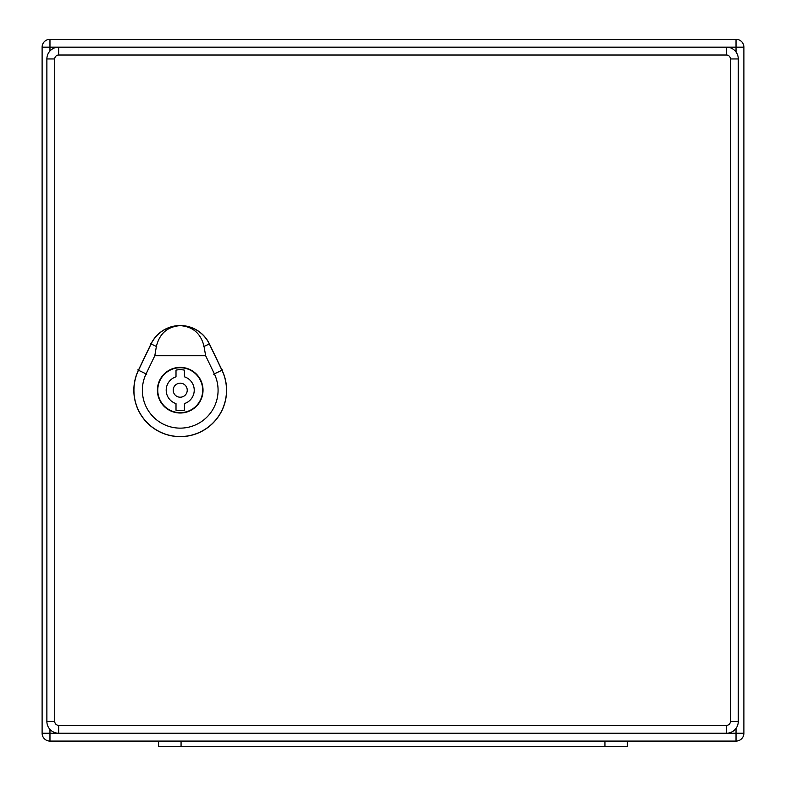 <?xml version="1.0" encoding="UTF-8"?>
<svg xmlns="http://www.w3.org/2000/svg" width="786" height="786" viewBox="0 0 786 786"><rect width="100%" height="100%" fill="white"/><g stroke="black" fill="none" stroke-linecap="round" stroke-linejoin="round"><path stroke-width="1.18" d="M57.545 741.09L158.605 741.09L158.605 746.7L181.065 746.7L181.065 741.09L604.935 741.09L604.935 746.7L181.065 746.7M604.935 746.7L627.395 746.7L627.395 741.09L736.03 741.09L49.97 741.09A7.86 7.86 0 0 1 42.11 733.23L42.11 47.16L42.11 733.23A7.86 7.86 0 0 0 49.97 741.09L49.97 733.23L726.49 733.23A11.79 11.79 0 0 0 738.28 721.44L738.28 58.95A11.79 11.79 0 0 0 726.49 47.16L58.665 47.16A11.79 11.79 0 0 0 46.875 58.95L46.875 721.44A11.79 11.79 0 0 0 58.665 733.23L58.665 725.37A3.93 3.93 0 0 1 54.735 721.44L54.735 58.95A3.93 3.93 0 0 1 58.665 55.02L726.49 55.02A3.93 3.93 0 0 1 730.42 58.95L730.42 721.44A3.93 3.93 0 0 1 726.49 725.37L58.665 725.37M736.03 52.023L736.03 39.3L49.97 39.3L736.03 39.3A7.86 7.86 0 0 1 743.89 47.16L743.89 733.23L743.89 47.16L726.49 47.16A11.79 11.79 0 0 1 738.28 58.95L730.42 58.95M730.42 721.44L738.28 721.44A11.79 11.79 0 0 1 726.49 733.23L743.89 733.23A7.86 7.86 0 0 1 736.03 741.09A7.86 7.86 0 0 0 743.89 733.23A7.86 7.86 0 0 1 736.03 741.09L736.03 728.357M58.665 55.02L58.665 47.16L42.11 47.16A7.86 7.86 0 0 1 49.97 39.3A7.86 7.86 0 0 0 42.11 47.16A7.86 7.86 0 0 1 49.97 39.3L49.97 50.992M176.005 410.243L176.005 403.582A14.04 14.04 0 0 1 176.005 376.808L176.005 370.137A20.495 20.495 0 0 1 184.425 370.137L184.425 376.808A14.04 14.04 0 0 1 184.425 403.582L184.425 410.243A20.495 20.495 0 0 1 176.005 410.243M202.68 390.19A22.46 22.46 0 0 0 168.99 370.746A22.46 22.46 0 0 0 168.99 409.644A22.46 22.46 0 0 0 202.68 390.19M180.22 325.63C192.973 326.612 200.921 333.559 204.065 346.469L205.627 355.694L154.813 355.694L156.375 346.469C159.519 333.559 167.467 326.612 180.22 325.63A32.285 32.285 0 0 0 151.118 343.944L138.493 370.245A46.286 46.286 0 0 0 180.22 436.554A46.286 46.286 0 0 0 221.947 370.245L209.322 343.944A32.285 32.285 0 0 0 180.22 325.63M203.024 390.19A22.804 22.804 0 0 1 168.813 409.948A22.804 22.804 0 0 1 168.813 370.442A22.804 22.804 0 0 1 203.024 390.19M222.035 370.196L209.41 343.895A32.383 32.383 0 0 0 151.03 343.904L138.405 370.196A46.384 46.384 0 0 0 180.22 436.652A46.384 46.384 0 0 0 222.035 370.196L221.937 370.245M205.627 355.694L214.352 373.881A37.866 37.866 0 0 1 180.22 428.134A37.866 37.866 0 0 1 146.088 373.89L154.813 355.694M187.235 390.19A7.015 7.015 0 0 0 176.712 384.118A7.015 7.015 0 0 0 176.712 396.272A7.015 7.015 0 0 0 187.235 390.19M49.97 729.388L49.97 733.23L42.11 733.23A7.86 7.86 0 0 0 49.97 741.09M58.665 47.16A11.79 11.79 0 0 0 46.875 58.95L54.735 58.95M54.735 721.44L46.875 721.44A11.79 11.79 0 0 0 58.665 733.23M726.49 733.23L726.49 725.37M726.49 55.02L726.49 47.16M146.746 374.205L137.815 369.921M213.694 374.205L222.625 369.911M209.656 343.787L203.731 346.626M156.709 346.626L150.784 343.787"/></g></svg>
